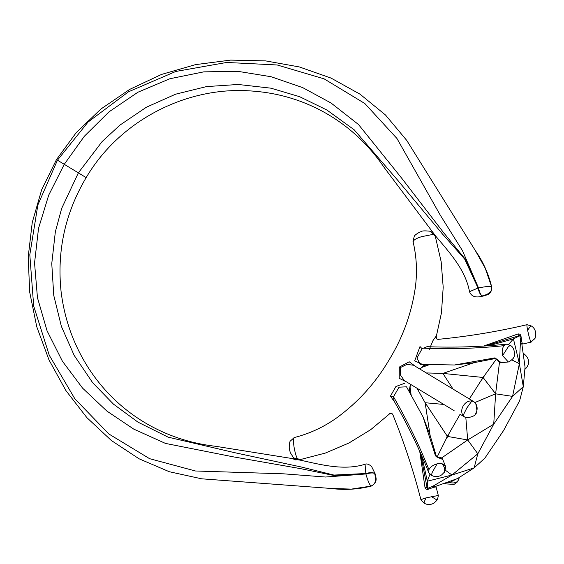 <?xml version="1.0" encoding="UTF-8"?>
<svg xmlns="http://www.w3.org/2000/svg" width="564" height="564" viewBox="0 0 564 564"><rect width="100%" height="100%" fill="white"/><g stroke="black" fill="none" stroke-linecap="round" stroke-linejoin="round"><path stroke-width="0.85" d="M425.439 364.88L426.44 364.859M523.223 353.945L524.915 366.142M438.221 339.359L438.15 339.345C468.099 336.461 497.73 331.569 527.051 324.674L527.121 324.695C526.734 324.667 526.896 326.514 527.608 330.229C528.976 336.652 530.132 340.6 531.076 342.094L534.489 338.781M483.559 346.07L518.013 333.966C519.712 333.768 520.713 334.551 521.009 336.32C521.531 340.839 522.067 343.413 522.624 344.026L522.701 344.04C521.023 342.933 521.376 346.254 519.959 336.264L518.506 335.242L519.655 335.573L485.364 345.951M427.004 346.691L422.084 348.728L416.979 358.041L420.138 364.316L454.45 364.993L494.734 357.914L501.304 362.673C500.501 363.308 499.154 362.342 497.258 359.776L495.509 358.507L473.125 362.842L454.457 364.993M502.594 355.637L507.988 347.234L510.089 345.316L506.451 344.167L503.955 345.69C502.207 348.249 501.748 351.562 502.594 355.637L508.319 361.982L509.362 361.679C512.831 359.035 514.305 357.513 513.776 357.118L513.184 358.091M428.929 469.65L428.739 472.576L431.446 475.269C433.984 476.777 436.755 477.003 439.765 475.938L441.612 474.93L443.924 472.618C444.425 472.787 444.982 470.926 445.595 467.02L445.384 465.956L441.873 463.573L437.114 463.827C433.11 464.969 430.381 466.907 428.929 469.65C419.172 445.123 407.356 420.822 393.489 396.746L394.081 401.067C407.631 424.713 419.179 448.549 428.739 472.576M436.113 487.099L436.064 487.042C435.26 486.831 432.743 487.543 428.492 489.178C426.793 489.735 425.63 489.214 425.023 487.613L426.377 487.465L427.956 488.276C432.398 486.126 435.119 485.738 436.113 487.099L438.32 495.481L426.158 497.843C422.535 498.943 420.822 499.662 421.019 499.993M426.158 497.843C424.516 500.98 423.846 502.757 424.17 503.173L424.17 503.173C426.652 504.653 429.373 504.9 432.341 503.899L434.146 502.968L436.55 500.67C437.311 499.993 437.904 498.273 438.32 495.502L438.32 495.481M469.523 399.051L413.532 365.218L406.905 364.422L400.228 367.629L400.475 375.032L404.261 380.538M463.044 415.576L464.63 417.022L467.126 417.811C472.371 416.874 475.128 415.612 475.396 414.018L475.819 413.384C477.243 413.532 477.222 410.247 475.748 403.535L473.887 401.688L471.892 400.962C468.494 400.659 465.624 402.245 463.284 405.735C461.281 409.429 461.197 412.707 463.044 415.576L466.879 407.913L471.892 400.962M421.512 363.977L414.709 360.84L419.997 346.543L422.084 348.728M429.183 349.736L432.969 340.593L435.887 336.518L437.001 339.126L438.066 339.366M394.61 401.991L390.436 396.139L395.914 386.509L404.811 383.224M389.195 413.701L391.769 413.327M435.323 236.492L430.804 231.325C425.143 230.634 421.957 230.732 421.237 231.621C418.96 232.065 414.18 235.583 414.321 236.126L412.989 241.343C416.683 256.782 417.423 272.44 415.217 288.31C411.339 314.155 402.484 338.266 388.652 360.65C375.243 383.28 357.985 402.308 336.884 417.734C323.842 427.054 309.622 433.66 294.232 437.544L290.234 441.14C289.692 441.267 288.789 447.111 289.452 449.367L290.291 452.603L293.625 457.975L293.252 458.729M293.245 458.722L215.737 446.314C196.984 444.185 179.211 439.349 162.411 431.798C148.974 425.728 136.58 418.121 125.229 408.963C109.994 396.668 97.142 382.061 86.666 365.141C72.883 342.708 64.359 318.244 61.102 291.75C56.788 251.1 65.142 213.058 86.158 177.618C119.991 120.069 187.629 85.601 252.559 91.079C272.426 92.51 291.334 97.121 309.291 104.911C322.671 110.72 335.164 118.165 346.768 127.252C361.242 138.624 373.77 152.125 384.352 167.748L435.549 235.921C450.157 253.236 465.54 270.057 469.516 291.687L478.039 288.014L464.673 259.095L442.437 233.982L398.233 180.868L354.15 129.755L326.817 109.987L299.632 96.698L270.953 88.181L238.17 84.473L206.494 86.595L175.552 94.209L146.414 107.202L119.942 125.109L102.105 141.592L78.368 172.859L85.763 177.392M296.311 459.216C292.222 457.707 292.512 457.559 297.193 458.765L300.626 459.371L300.478 460.21L297.15 459.639C292.082 458.306 291.708 458.44 296.029 460.048M410.712 384.444L408.999 390.521L409.986 390.401M420.455 452.906L427.195 488.339L426.377 487.465L427.956 488.276M456.748 478.829L449.607 482.551L445.003 483.031M406.277 381.757L399.213 378.31L399.312 367.079L409.203 361.778L415.541 366.431M294.612 437.629C293.28 437.389 293.104 440.597 294.084 447.266C295.021 452.568 296.149 456.41 297.454 458.807M424.657 366.381L424.911 364.809L424.551 364.823L419.99 369.124M413.236 241.639C413.595 239.919 416.366 238.262 421.541 236.683L433.321 234.335M463.46 395.385L473.894 401.695M392.734 414.378C404.064 442.246 413.475 470.764 420.97 499.937L424.17 503.173M427.935 488.297L428.492 489.178M425.023 487.613L419.729 451.299M435.478 455.811L423.063 416.916L429.761 434.245L436.36 456.227L438.298 457.185C440.569 457.143 442.049 457.89 442.733 459.427L437.826 457.51L438.877 457.573L435.478 455.811L436.303 456.593M423.063 416.916L406.524 386.819M406.51 386.805L399.051 387.186L393.489 396.746M497.321 359.205L497.871 360.107L497.321 359.205M494.734 357.914L495.805 358.288M521.009 336.32L519.959 336.264L518.506 335.242L518.013 333.966M299.865 460.048C321.981 464.947 344.033 470.785 365.056 464.271L365.888 473.964L325.555 477.031L283.579 473.823L195.405 470.982L149.58 458.673L108.866 433.991L74.892 398.854L49.265 355.264L33.692 306.048L29.807 254.752L37.866 204.943L57.443 160.197L78.368 172.859L61.68 208.384L55.342 231.832L51.761 263.585L53.763 295.43L61.377 326.366L74.18 355.405L92.672 382.723L113.526 404.184L137.905 422.105L168.1 437.149L233.834 452.497L301.387 467.027L333.951 475.071L365.768 473.506L333.902 475.494L301.021 468.719L233.172 456.819L165.478 443.417L133.71 429.091L106.871 411.071L82.612 388.173L62.421 361.242L47.059 330.793L37.45 297.658L34.552 262.993L38.528 228.364L48.708 195.144L64.268 164.321L84.36 136.234L109.071 111.806L137.912 92.228L169.968 78.72L203.78 71.854L237.888 71.339L271.115 76.732L302.656 87.603L331.068 103.022L358.493 124.517L401.765 178.28L443.769 232.869L465.018 258.855L478.039 288.014C479.04 292.363 480.394 295 482.107 295.931L483.08 296.149C485.195 294.753 491.864 295.79 491.709 287.118L491.723 287.196M57.429 160.211L56.463 159.633L41.715 189.645L32.254 222.442L28.2 256.944L29.688 292.082L36.759 326.767L49.005 359.945L65.882 390.535L86.849 417.607L111.404 440.547L139.047 458.779L169.292 471.723L201.637 478.808L330.983 488.452L351.414 489.101L371.302 486.055C379.325 481.247 374.856 476.023 375.293 474.218L374.651 473.464L375.293 474.218M374.651 473.464C376.484 480.669 375.243 484.836 370.929 485.971C369.371 484.462 367.686 480.457 365.888 473.964C370.203 472.829 373.128 472.66 374.651 473.464C373.044 472.357 370.083 472.371 365.768 473.506M56.463 159.633L76.232 132.625L100.928 109.014L129.642 89.415L161.501 74.434L195.546 64.62L230.648 60.101L265.602 60.891L299.329 66.94L331.054 78.093L360.029 94.181L385.515 115.021L406.764 140.443L475.353 250.599L485.259 268.26L491.716 287.118C488.572 273.907 483.122 261.731 475.353 250.599M57.443 160.197L88.04 122.071L128.472 91.812L175.771 71.466L226.636 62.456L277.185 64.98L324.088 78.84L364.837 103.522L396.964 138.504L440.28 215.18L462.55 250.811L478.505 287.901C486.866 286.329 491.188 285.969 491.463 286.829C492.457 291.179 489.34 294.211 482.107 295.931C480.704 294.923 479.499 292.251 478.505 287.901L478.039 288.014M512.472 340.014L512.866 339.091L513.959 338.661L513.578 339.521L512.472 340.014L508.453 344.533M481.719 379.593L482.664 377.422L484.342 375.723L483.383 377.852L481.719 379.593L469.347 398.945M446.448 438.327L447.174 436.057L448.662 434.217L447.894 436.494L446.448 438.327L437.037 457.228M447.894 436.494L467.69 439.948L465.822 417.557M441.57 457.989L467.69 439.948L493.726 424.199L477.807 453.808L474.148 467.866L484.878 458.137L503.715 430.325L519.634 400.715L523.293 386.657L512.563 396.386L493.726 424.199L495.615 393.813L499.478 362.307M474.937 402.513L495.615 393.813L512.563 396.386L519.374 363.646L520.494 340.508M511.844 359.91L519.374 363.646L523.293 386.657L525.056 367.129L521.827 343.899M435.591 486.401L457.637 478.512L474.148 467.866L451.961 475.029L445.172 470.087M431.968 486.774L451.961 475.029L477.807 453.808L467.69 439.948M427.315 481.818L427.181 480.648L427.822 479.865L427.9 481.078L427.315 481.818L427.385 488.72M421.329 367.601L429.31 364.689M409.965 386.375L411.085 394.737M416.993 388.236L425.143 402.731L430.424 437.488M426.306 372.938L442.888 373.41L453.054 389.104M443.797 404.437L425.143 402.731L447.174 436.057M476.157 361.947L442.888 373.41L482.664 377.422M427.9 481.078L451.961 475.029M513.578 339.521L519.374 363.646M483.383 377.852L495.615 393.813M496.517 358.901L484.342 375.723M520.086 335.559L513.959 338.661M460.076 414.265L448.662 434.217M429.979 474.169L427.822 479.865M421.879 456.149L427.181 480.648M488.861 345.718L512.866 339.091M422.894 348.164C450.664 349.271 477.687 348.446 503.955 345.69M390.436 396.139L393.482 396.852M431.608 232.206L432.207 231.564M297.193 458.765L297.15 459.639M524.851 369.385L526.621 367.665L528.144 364.83C529.462 360.925 528.123 357.28 524.118 353.91L523.434 354.241M526.621 367.665L527.213 366.685M534.545 338.816C534.425 340.797 538.803 330.631 531.394 326.006L531.394 326.006C530.886 325.914 529.624 327.317 527.608 330.229M431.446 475.269L432.165 472.505L437.114 463.827M441.873 463.573C444.432 466.548 445.207 469.382 444.192 472.075M431.185 496.51L436.917 499.979M445.475 483.863L445.44 483.094M449.607 482.551C453.435 483.447 456.304 482.819 458.222 480.669M475.403 403.034C477.574 406.369 477.701 409.795 475.783 413.306M469.53 291.736L469.516 291.694C472.646 300.147 482.833 295.733 482.89 296.192L483.08 296.149M400.228 367.629L399.312 367.079M501.311 362.673L508.319 361.982M404.268 380.545L454.119 410.67M460.252 414.378L464.63 417.022M435.894 337.794L437.008 339.126L438.15 339.345M392.734 414.385L391.747 413.313M435.979 337.899L441.457 312.844L443.198 287.252L441.161 261.696L435.387 236.711L435.958 236.365M300.252 459.597L325.329 453.075L348.926 443.022L370.788 429.613L390.443 413.13M510.096 345.316C515.242 347.339 514.981 356.716 513.776 357.118M444.524 483.2L445.468 483.863L454.076 484.405L457.404 481.931L459.519 477.299M425.594 364.555L424.699 366.367M409.267 391.543L410.444 389.928M438.298 457.185L436.36 456.227M445.384 465.956L442.74 459.434M426.99 346.684C454.231 347.706 480.718 346.867 506.451 344.167M531.394 326.006L527.072 324.674M531.147 342.108L522.701 344.04M524.118 353.91L523.145 353.395M371.316 486.062C358.013 489.439 344.569 490.236 330.983 488.452M365.063 464.271C366.431 463.46 368.56 464.116 371.464 466.245L375.243 474.035M431.298 230.648L430.804 231.325M390.295 413.123L391.754 413.32"/></g></svg>
